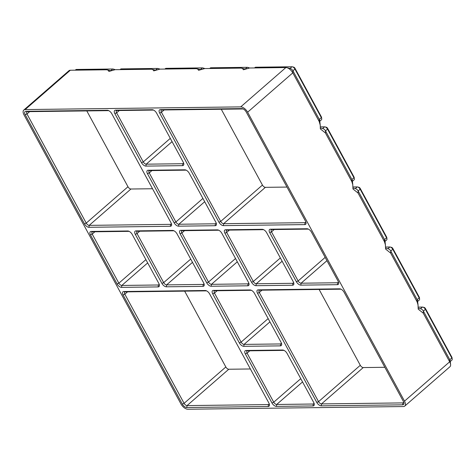 <?xml version="1.0" encoding="UTF-8"?>
<svg xmlns="http://www.w3.org/2000/svg" width="476" height="476" viewBox="0 0 476 476"><rect width="100%" height="100%" fill="white"/><g stroke="black" fill="none" stroke-linecap="round" stroke-linejoin="round"><path stroke-width="0.71" d="M75.244 70.18L75.845 69.657A2.773 1.422 48.9 0 1 76.422 69.454L112.705 69.002A2.773 1.422 48.9 0 1 113.121 69.056A2.773 1.422 48.9 0 1 114.383 69.746M106.6 69.788L107.957 70.091L108.927 71.43L115.138 69.68L151.564 69.228L152.927 69.639L153.748 70.87L159.96 69.121L196.386 68.669L197.742 69.079L198.563 70.311L204.775 68.562L241.207 68.11L242.564 68.52L243.385 69.752L249.597 68.003L285.88 67.55A6.497 3.326 48.9 0 1 286.861 67.681A6.497 3.326 48.9 0 1 292.794 72.864L292.913 70.793L319.319 119.422A2.773 1.422 48.9 0 1 319.711 120.571L320.229 125.146L319.2 121.499L292.794 72.864L247.627 112.199L404.505 401.131A6.497 3.326 48.9 0 1 404.767 406.082A6.497 3.326 48.9 0 1 403.416 406.546L187.853 409.235A6.497 3.326 48.9 0 1 180.94 403.922L24.062 114.99A6.497 3.326 48.9 0 1 23.8 110.039A6.497 3.326 48.9 0 1 25.157 109.575L70.323 70.24L106.6 69.788M114.222 69.365A1.386 0.708 48.9 0 1 114.436 69.395A1.386 0.708 48.9 0 1 115.002 69.686M23.8 110.039L68.966 70.704A6.497 3.326 48.9 0 1 70.323 70.24M180.803 230.325L217.401 229.866A4.159 2.13 48.9 0 1 218.032 229.95A4.159 2.13 48.9 0 1 221.828 233.27L248.466 282.327A4.159 2.13 48.9 0 1 249.055 284.047A4.159 2.13 48.9 0 1 247.77 285.796L211.165 286.249A4.159 2.13 48.9 0 1 206.739 282.851L180.101 233.787A4.159 2.13 48.9 0 1 180.803 230.325L182.32 230.687L218.776 230.229M337.407 284.678L300.802 285.136A4.159 2.13 48.9 0 1 296.381 281.732L269.743 232.669A4.159 2.13 48.9 0 1 270.439 229.206L307.038 228.748A4.159 2.13 48.9 0 1 307.669 228.831A4.159 2.13 48.9 0 1 311.465 232.151L338.103 281.209A4.159 2.13 48.9 0 1 338.692 282.928A4.159 2.13 48.9 0 1 337.407 284.678L337.68 282.75L301.082 283.208A2.773 1.422 48.9 0 1 298.131 280.941L271.493 231.877A2.773 1.422 48.9 0 1 271.38 229.765A2.773 1.422 48.9 0 1 271.957 229.569L308.418 229.117M225.618 229.765L262.222 229.307A4.159 2.13 48.9 0 1 262.847 229.39A4.159 2.13 48.9 0 1 266.643 232.71L293.281 281.768A4.159 2.13 48.9 0 1 293.87 283.488A4.159 2.13 48.9 0 1 292.585 285.237L255.987 285.689A4.159 2.13 48.9 0 1 251.56 282.292L224.922 233.228A4.159 2.13 48.9 0 1 225.618 229.765L227.135 230.128L263.597 229.676M268.184 406.504L186.765 407.521A4.159 2.13 48.9 0 1 182.338 404.118L123.082 294.983A4.159 2.13 48.9 0 1 123.778 291.52L205.204 290.503A4.159 2.13 48.9 0 1 205.828 290.586A4.159 2.13 48.9 0 1 209.624 293.9L268.88 403.041A4.159 2.13 48.9 0 1 269.47 404.755A4.159 2.13 48.9 0 1 268.184 406.504L268.464 404.576L269.261 403.88M213.421 290.402L250.019 289.943A4.159 2.13 48.9 0 1 250.65 290.027A4.159 2.13 48.9 0 1 254.446 293.341L281.084 342.405A4.159 2.13 48.9 0 1 281.673 344.118A4.159 2.13 48.9 0 1 280.388 345.868L243.783 346.326A4.159 2.13 48.9 0 1 239.357 342.922L212.718 293.865A4.159 2.13 48.9 0 1 213.421 290.402L214.938 290.765L251.393 290.306M402.642 404.826L321.223 405.844A4.159 2.13 48.9 0 1 316.796 402.44L257.54 293.305A4.159 2.13 48.9 0 1 258.236 289.842L339.656 288.825A4.159 2.13 48.9 0 1 340.286 288.908A4.159 2.13 48.9 0 1 344.083 292.222L403.339 401.363A4.159 2.13 48.9 0 1 403.928 403.077A4.159 2.13 48.9 0 1 402.642 404.826L402.916 402.898L403.719 402.202M246.038 350.473L282.637 350.015A4.159 2.13 48.9 0 1 283.268 350.098A4.159 2.13 48.9 0 1 287.064 353.418L313.702 402.482A4.159 2.13 48.9 0 1 314.291 404.195A4.159 2.13 48.9 0 1 313.006 405.945L276.401 406.403A4.159 2.13 48.9 0 1 271.974 402.999L245.336 353.942A4.159 2.13 48.9 0 1 246.038 350.473L247.556 350.836L284.011 350.384M304.789 224.601L223.369 225.618A4.159 2.13 48.9 0 1 218.942 222.215L159.686 113.08A4.159 2.13 48.9 0 1 160.382 109.617L241.802 108.599A4.159 2.13 48.9 0 1 242.433 108.683A4.159 2.13 48.9 0 1 246.229 112.003L305.485 221.138A4.159 2.13 48.9 0 1 306.074 222.851A4.159 2.13 48.9 0 1 304.789 224.601L305.062 222.673L305.866 221.977M25.924 111.295L107.35 110.277A4.159 2.13 48.9 0 1 107.975 110.361A4.159 2.13 48.9 0 1 111.771 113.681L171.027 222.816A4.159 2.13 48.9 0 1 171.616 224.529A4.159 2.13 48.9 0 1 170.331 226.279L88.911 227.296A4.159 2.13 48.9 0 1 84.484 223.893L25.228 114.758A4.159 2.13 48.9 0 1 25.924 111.295L27.447 111.658A2.773 1.422 48.9 0 0 26.87 111.854A2.773 1.422 48.9 0 0 26.977 113.966L29.667 111.628M182.534 165.648L145.93 166.1A4.159 2.13 48.9 0 1 141.503 162.703L114.865 113.639A4.159 2.13 48.9 0 1 115.567 110.176L152.165 109.718A4.159 2.13 48.9 0 1 152.796 109.801A4.159 2.13 48.9 0 1 156.592 113.121L183.23 162.179A4.159 2.13 48.9 0 1 183.819 163.899A4.159 2.13 48.9 0 1 182.534 165.648L182.808 163.72L146.203 164.178A2.773 1.422 48.9 0 1 143.258 161.911L116.62 112.848A2.773 1.422 48.9 0 1 116.507 110.735A2.773 1.422 48.9 0 1 117.084 110.539L153.54 110.081M148.185 170.247L184.783 169.795A4.159 2.13 48.9 0 1 185.414 169.873A4.159 2.13 48.9 0 1 189.21 173.193L215.848 222.256A4.159 2.13 48.9 0 1 216.437 223.97A4.159 2.13 48.9 0 1 215.152 225.719L178.548 226.177A4.159 2.13 48.9 0 1 174.121 222.774L147.483 173.716A4.159 2.13 48.9 0 1 148.185 170.247L149.702 170.61L186.158 170.158M91.16 231.443L127.764 230.985A4.159 2.13 48.9 0 1 128.395 231.068A4.159 2.13 48.9 0 1 132.191 234.388L158.829 283.446A4.159 2.13 48.9 0 1 159.412 285.166A4.159 2.13 48.9 0 1 158.127 286.915L121.529 287.367A4.159 2.13 48.9 0 1 117.102 283.97L90.464 234.906A4.159 2.13 48.9 0 1 91.16 231.443L92.683 231.806L129.139 231.348M135.981 230.884L172.586 230.426A4.159 2.13 48.9 0 1 173.21 230.509A4.159 2.13 48.9 0 1 177.007 233.829L203.645 282.887A4.159 2.13 48.9 0 1 204.234 284.606A4.159 2.13 48.9 0 1 202.949 286.356L166.344 286.808A4.159 2.13 48.9 0 1 161.923 283.41L135.285 234.347A4.159 2.13 48.9 0 1 135.981 230.884L137.499 231.247L173.96 230.789M25.157 109.575L240.713 106.886A6.497 3.326 48.9 0 1 247.627 112.199M171.437 223.738A2.773 1.422 48.9 0 1 171.187 224.154A2.773 1.422 48.9 0 1 170.604 224.351L171.408 223.655M152.528 188.746L130.93 189.014A2.773 1.422 48.9 0 1 127.979 186.747L86.805 110.914M88.911 227.296L89.185 225.368A2.773 1.422 48.9 0 1 86.233 223.101L26.977 113.966L25.228 114.758M418.22 308.204L420.849 308.876A2.773 1.422 48.9 0 1 423.384 311.09L449.79 359.725A2.773 1.422 48.9 0 1 450.183 360.868L450.588 364.479A6.497 3.326 48.9 0 1 449.933 366.746L404.767 406.082M418.202 307.121L422.45 307.068A2.773 1.422 48.9 0 1 422.872 307.121A2.773 1.422 48.9 0 1 425.401 309.335L451.807 357.964A2.773 1.422 48.9 0 1 452.2 359.106A2.773 1.422 48.9 0 1 451.92 360.076L450.254 361.528M423.973 307.431A1.386 0.708 48.9 0 1 424.181 307.454A1.386 0.708 48.9 0 1 425.449 308.561L451.849 357.196A1.386 0.708 48.9 0 1 452.045 357.768L452.2 359.106M120.059 69.621L120.666 69.097A2.773 1.422 48.9 0 1 121.243 68.895L157.526 68.443A2.773 1.422 48.9 0 1 157.943 68.496A2.773 1.422 48.9 0 1 159.204 69.187M159.043 68.806A1.386 0.708 48.9 0 1 159.252 68.836A1.386 0.708 48.9 0 1 159.817 69.127M314.106 403.404A2.773 1.422 48.9 0 1 313.857 403.821A2.773 1.422 48.9 0 1 313.279 404.017L276.675 404.475A2.773 1.422 48.9 0 1 273.73 402.208L247.092 353.144A2.773 1.422 48.9 0 1 246.979 351.032A2.773 1.422 48.9 0 1 247.556 350.836M404.505 401.131L449.671 361.796L423.265 313.166L423.384 311.09L425.401 309.335L425.449 308.561M451.849 357.196L451.807 357.964L449.79 359.725L449.671 361.796A6.497 3.326 48.9 0 1 450.588 364.479M164.88 69.062L165.481 68.538A2.773 1.422 48.9 0 1 166.059 68.336L202.342 67.884A2.773 1.422 48.9 0 1 202.764 67.937A2.773 1.422 48.9 0 1 204.025 68.627M183.635 163.101A2.773 1.422 48.9 0 1 183.385 163.518A2.773 1.422 48.9 0 1 182.808 163.72L183.605 163.024M203.865 68.246A1.386 0.708 48.9 0 1 204.073 68.276A1.386 0.708 48.9 0 1 204.638 68.568M209.702 68.502L210.303 67.979A2.773 1.422 48.9 0 1 210.88 67.776L247.163 67.324A2.773 1.422 48.9 0 1 247.579 67.378A2.773 1.422 48.9 0 1 248.841 68.068M384.84 367.293L363.242 367.561A2.773 1.422 48.9 0 1 360.29 365.294L319.116 289.462M321.223 405.844L321.496 403.916A2.773 1.422 48.9 0 1 318.545 401.649L360.29 365.294M363.242 367.561L321.496 403.916L402.916 402.898A2.773 1.422 48.9 0 0 403.493 402.702A2.773 1.422 48.9 0 0 403.743 402.285M257.54 293.305L259.289 292.514A2.773 1.422 48.9 0 1 259.176 290.402A2.773 1.422 48.9 0 1 259.753 290.205L341.036 289.188M248.68 67.687A1.386 0.708 48.9 0 1 248.888 67.717A1.386 0.708 48.9 0 1 249.454 68.008M254.517 67.943L255.124 67.419A2.773 1.422 48.9 0 1 255.701 67.217L291.978 66.765A2.773 1.422 48.9 0 1 292.401 66.819A2.773 1.422 48.9 0 1 294.93 69.032L321.336 117.667A2.773 1.422 48.9 0 1 321.728 118.81A2.773 1.422 48.9 0 1 321.449 119.779L319.783 121.225M159.686 113.08L161.435 112.288L220.691 221.423L262.437 185.069L221.263 109.236M223.369 225.618L223.643 223.69L305.062 222.673A2.773 1.422 48.9 0 0 305.64 222.476A2.773 1.422 48.9 0 0 305.889 222.06M286.986 187.068L265.388 187.336A2.773 1.422 48.9 0 1 262.437 185.069M164.119 109.95L161.435 112.288A2.773 1.422 48.9 0 1 161.322 110.176A2.773 1.422 48.9 0 1 161.9 109.98L243.182 108.962M423.265 313.166L418.214 309.138L418.011 304.836L417.053 301.719L390.647 253.089L385.596 249.061L385.393 244.759L384.435 241.647L358.029 193.012L352.978 188.984L352.775 184.688L351.818 181.57L325.411 132.941L320.36 128.913L320.229 125.146M286.861 67.681L290.378 68.58A2.773 1.422 48.9 0 1 292.913 70.793L294.93 69.032L294.977 68.264L321.377 116.894A1.386 0.708 48.9 0 1 321.574 117.465L321.728 118.81M293.502 67.128A1.386 0.708 48.9 0 1 293.71 67.158A1.386 0.708 48.9 0 1 294.977 68.264M320.366 127.984L322.996 128.657A2.773 1.422 48.9 0 1 325.53 130.87L351.937 179.5A2.773 1.422 48.9 0 1 352.329 180.642L352.847 185.218M320.348 126.896L324.596 126.842A2.773 1.422 48.9 0 1 325.019 126.896A2.773 1.422 48.9 0 1 327.548 129.109L353.954 177.738A2.773 1.422 48.9 0 1 354.346 178.887A2.773 1.422 48.9 0 1 354.067 179.851L352.401 181.302M326.12 127.205A1.386 0.708 48.9 0 1 326.328 127.229A1.386 0.708 48.9 0 1 327.595 128.336L353.995 176.971A1.386 0.708 48.9 0 1 354.192 177.542L354.346 178.887M216.253 223.179A2.773 1.422 48.9 0 1 216.003 223.595A2.773 1.422 48.9 0 1 215.426 223.791L178.821 224.25A2.773 1.422 48.9 0 1 175.876 221.983L149.238 172.925A2.773 1.422 48.9 0 1 149.125 170.813A2.773 1.422 48.9 0 1 149.702 170.61M261.973 290.176L259.289 292.514L318.545 401.649L316.796 402.44M159.234 284.368A2.773 1.422 48.9 0 1 158.984 284.791A2.773 1.422 48.9 0 1 158.407 284.987L121.802 285.445A2.773 1.422 48.9 0 1 118.851 283.178L92.213 234.115A2.773 1.422 48.9 0 1 92.106 232.002A2.773 1.422 48.9 0 1 92.683 231.806M204.055 283.809A2.773 1.422 48.9 0 1 203.805 284.231A2.773 1.422 48.9 0 1 203.222 284.428L166.624 284.886A2.773 1.422 48.9 0 1 163.673 282.619L137.034 233.555A2.773 1.422 48.9 0 1 136.921 231.443A2.773 1.422 48.9 0 1 137.499 231.247M248.871 283.25A2.773 1.422 48.9 0 1 248.621 283.672A2.773 1.422 48.9 0 1 248.044 283.869L211.439 284.327A2.773 1.422 48.9 0 1 208.494 282.06L181.856 232.996A2.773 1.422 48.9 0 1 181.743 230.884A2.773 1.422 48.9 0 1 182.32 230.687M338.507 282.137A2.773 1.422 48.9 0 1 338.257 282.554A2.773 1.422 48.9 0 1 337.68 282.75L338.484 282.054M293.692 282.696A2.773 1.422 48.9 0 1 293.442 283.113A2.773 1.422 48.9 0 1 292.865 283.309L256.261 283.767A2.773 1.422 48.9 0 1 253.309 281.5L226.671 232.437A2.773 1.422 48.9 0 1 226.558 230.325A2.773 1.422 48.9 0 1 227.135 230.128M352.966 186.967L357.214 186.913A2.773 1.422 48.9 0 1 357.637 186.973A2.773 1.422 48.9 0 1 360.165 189.18L386.572 237.816A2.773 1.422 48.9 0 1 386.964 238.958A2.773 1.422 48.9 0 1 386.685 239.928L385.019 241.38M352.984 188.056L355.614 188.728A2.773 1.422 48.9 0 1 358.148 190.941L384.554 239.577A2.773 1.422 48.9 0 1 384.947 240.719L385.465 245.295M358.737 187.276A1.386 0.708 48.9 0 1 358.946 187.306A1.386 0.708 48.9 0 1 360.213 188.413L386.613 237.042A1.386 0.708 48.9 0 1 386.81 237.613L386.964 238.958M265.388 187.336L223.643 223.69A2.773 1.422 48.9 0 1 220.691 221.423L218.942 222.215M250.382 368.971L228.783 369.239A2.773 1.422 48.9 0 1 225.832 366.972L184.658 291.139M130.93 189.014L89.185 225.368L170.604 224.351L170.331 226.279M123.082 294.983L124.831 294.192L184.087 403.327L225.832 366.972M108.724 110.64L27.447 111.658M269.291 403.963A2.773 1.422 48.9 0 1 269.041 404.38A2.773 1.422 48.9 0 1 268.464 404.576L187.038 405.594A2.773 1.422 48.9 0 1 184.087 403.327L182.338 404.118M281.489 343.327A2.773 1.422 48.9 0 1 281.239 343.743A2.773 1.422 48.9 0 1 280.661 343.946L244.057 344.398A2.773 1.422 48.9 0 1 241.112 342.131L214.474 293.073A2.773 1.422 48.9 0 1 214.361 290.961A2.773 1.422 48.9 0 1 214.938 290.765M127.52 291.853L124.831 294.192A2.773 1.422 48.9 0 1 124.724 292.08A2.773 1.422 48.9 0 1 125.301 291.877L206.578 290.866M385.584 247.044L389.832 246.99A2.773 1.422 48.9 0 1 390.255 247.044A2.773 1.422 48.9 0 1 392.783 249.257L419.189 297.893A2.773 1.422 48.9 0 1 419.582 299.035A2.773 1.422 48.9 0 1 419.302 299.999L417.636 301.451M385.602 248.133L388.232 248.805A2.773 1.422 48.9 0 1 390.766 251.019L417.172 299.648A2.773 1.422 48.9 0 1 417.565 300.79L418.083 305.372M391.355 247.353A1.386 0.708 48.9 0 1 391.564 247.383A1.386 0.708 48.9 0 1 392.831 248.484L419.231 297.119A1.386 0.708 48.9 0 1 419.427 297.69L419.582 299.035M110.729 70.722L112.705 69.002M75.595 70.174L76.422 69.454M240.713 106.886L285.88 67.55M84.484 223.893L86.233 223.101L127.979 186.747M420.481 308.781L422.45 307.068M120.416 69.615L121.243 68.895M155.551 70.162L157.526 68.443M276.401 406.403L276.675 404.475L302.552 381.942M313.006 405.945L313.279 404.017L314.077 403.321M245.336 353.942L247.092 353.144L249.775 350.806M271.974 402.999L273.73 402.208L300.767 378.658M165.237 69.056L166.059 68.336M200.372 69.603L202.342 67.884M141.503 162.703L143.258 161.911L170.295 138.361M145.93 166.1L146.203 164.178L172.08 141.646M114.865 113.639L116.62 112.848L119.303 110.509M210.053 68.496L210.88 67.776M245.188 69.044L247.163 67.324M254.874 67.937L255.701 67.217M290.009 68.484L291.978 66.765M319.2 121.499L319.319 119.422L321.336 117.667L321.377 116.894M325.411 132.941L325.53 130.87L327.548 129.109L327.595 128.336M322.627 128.562L324.596 126.842M351.818 181.57L351.937 179.5L353.954 177.738L353.995 176.971M174.121 222.774L175.876 221.983L202.913 198.433M178.548 226.177L178.821 224.25L204.698 201.717M147.483 173.716L149.238 172.925L151.921 170.586M215.152 225.719L215.426 223.791L216.223 223.095M158.127 286.915L158.407 284.987L159.204 284.291M90.464 234.906L92.213 234.115L94.902 231.776M117.102 283.97L118.851 283.178L145.894 259.628M121.529 287.367L121.802 285.445L147.679 262.913M161.923 283.41L163.673 282.619L190.715 259.069M166.344 286.808L166.624 284.886L192.494 262.353M135.285 234.347L137.034 233.555L139.718 231.217M202.949 286.356L203.222 284.428L204.025 283.732M206.739 282.851L208.494 282.06L235.531 258.51M211.165 286.249L211.439 284.327L237.316 261.794M180.101 233.787L181.856 232.996L184.539 230.658M247.77 285.796L248.044 283.869L248.841 283.172M296.381 281.732L298.131 280.941L325.167 257.391M300.802 285.136L301.082 283.208L326.952 260.675M269.743 232.669L271.493 231.877L274.176 229.539M251.56 282.292L253.309 281.5L280.352 257.95M255.987 285.689L256.261 283.767L282.131 261.235M224.922 233.228L226.671 232.437L229.355 230.098M292.585 285.237L292.865 283.309L293.662 282.613M384.435 241.647L384.554 239.577L386.572 237.816L386.613 237.042M358.029 193.012L358.148 190.941L360.165 189.18L360.213 188.413M355.245 188.633L357.214 186.913M239.357 342.922L241.112 342.131L268.149 318.587M243.783 346.326L244.057 344.398L269.934 321.871M186.765 407.521L187.038 405.594L228.783 369.239M212.718 293.865L214.474 293.073L217.157 290.735M280.388 345.868L280.661 343.946L281.459 343.25M387.863 248.71L389.832 246.99M390.647 253.089L390.766 251.019L392.783 249.257L392.831 248.484M417.053 301.719L417.172 299.648L419.189 297.893L419.231 297.119M184.783 169.795L186.003 170.087M117.084 110.539L115.567 110.176M153.385 110.01L152.165 109.718M107.35 110.277L108.564 110.569M241.802 108.599L243.022 108.891M160.382 109.617L161.9 109.98M282.637 350.015L283.857 350.306M339.656 288.825L340.875 289.116M258.236 289.842L259.753 290.205M250.019 289.943L251.239 290.235M205.204 290.503L206.417 290.794M123.778 291.52L125.301 291.877M262.222 229.307L263.442 229.599M271.957 229.569L270.439 229.206M308.258 229.039L307.038 228.748M217.401 229.866L218.621 230.158M172.586 230.426L173.799 230.717M127.764 230.985L128.984 231.276M110.795 70.74L107.421 69.877M114.436 69.395L113.121 69.056M424.181 307.454L422.872 307.121M159.252 68.836L157.943 68.496M155.61 70.18L152.243 69.317M200.432 69.621L197.058 68.758M204.073 68.276L202.764 67.937M245.253 69.062L241.879 68.199M248.888 67.717L247.579 67.378M293.71 67.158L292.401 66.819M326.328 127.229L325.019 126.896M358.946 187.306L357.637 186.973M391.564 247.383L390.255 247.044"/></g></svg>
